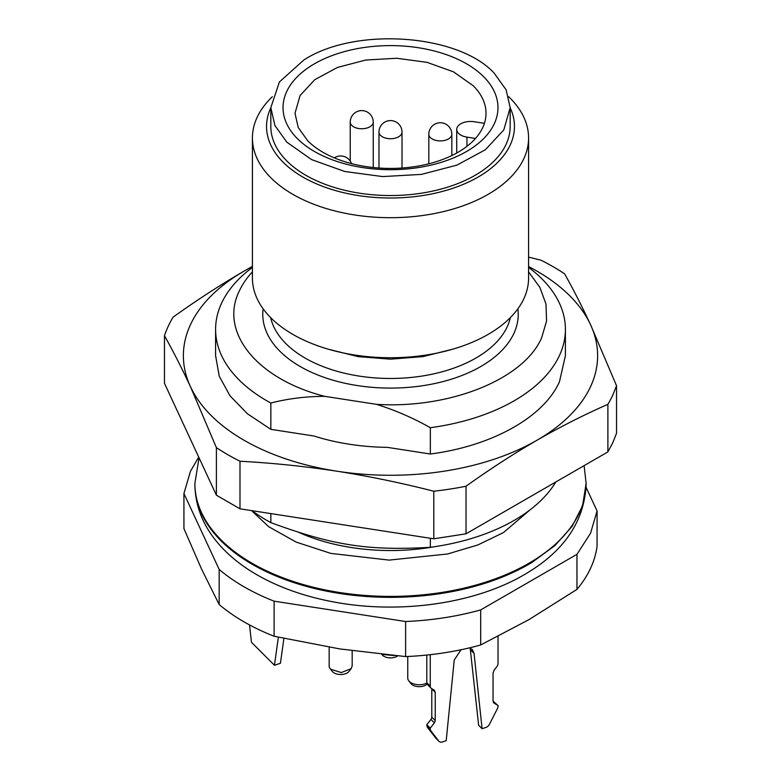 <?xml version="1.0" encoding="UTF-8"?>
<svg xmlns="http://www.w3.org/2000/svg" width="781" height="781" viewBox="0 0 781 781"><rect width="100%" height="100%" fill="white"/><g stroke="black" fill="none" stroke-linecap="round" stroke-linejoin="round"><path stroke-width="1.17" d="M270.841 513.595L270.841 522.635A174.905 100.983 180 0 1 252.038 510.686M612.792 442.69L616.531 433.299L616.531 385.716L612.792 395.118A230.141 132.868 180 0 1 607.891 404.333L607.891 451.906L612.792 442.69M607.891 451.906L466.023 533.813L433.787 538.802L239.992 508.822L216.396 495.193L164.469 383.315L164.469 335.732A230.141 132.868 180 0 1 168.208 326.341A230.141 132.868 180 0 1 173.109 317.125C196.666 300.255 220.31 284.919 244.043 271.134L252.419 266.37M270.841 522.635C332.921 545.431 368.183 550.917 430.341 547.315A174.905 100.983 0 0 0 555.799 481.984M430.341 547.315L430.341 538.265M252.419 271.837A156.493 90.352 180 0 0 239.337 290.962C218.807 331.993 257.047 379.166 324.759 396.348C306.015 396.387 288.043 398.613 270.841 403.035L270.841 429.345L313.933 436.003A158.797 91.68 180 0 0 387.259 447.347L430.341 454.015L430.341 427.705C413.139 417.972 395.166 410.181 376.422 404.333C449.944 409 523.914 379.185 541.663 337.734L546.563 321.02L545.978 304.063L539.915 287.476L528.581 271.837M324.759 396.348L376.422 404.333M528.581 257.125L541.008 260.21A230.141 132.868 180 0 1 564.604 273.828C573.225 289.146 581.884 306.113 590.563 324.74L616.531 385.716M607.891 404.333C584.334 414.662 560.69 426.641 536.957 440.25C513.234 454.034 489.589 469.361 466.023 486.231L466.023 533.813M466.023 486.231A230.141 132.868 180 0 1 433.787 491.22L433.787 538.802M433.787 491.22C401.6 482.98 369.306 476.303 336.894 471.197C304.483 466.277 272.178 462.957 239.992 461.239L239.992 508.822M239.992 461.239A230.141 132.868 180 0 1 216.396 447.62L216.396 495.193M216.396 447.62L190.437 386.644C181.748 368.017 173.099 351.05 164.469 335.732M252.419 266.555A207.121 119.581 0 0 0 244.043 271.134A207.121 119.581 0 0 0 190.437 324.74A207.121 119.581 0 0 0 190.437 386.644A207.121 119.581 0 0 0 336.894 471.197A207.121 119.581 0 0 0 536.957 440.25A207.121 119.581 0 0 0 590.563 386.644A207.121 119.581 0 0 0 590.563 324.74A207.121 119.581 0 0 0 528.581 266.555M270.841 429.345L247.45 413.793L230.004 395.821L219.236 376.178L215.595 355.687L215.595 329.387A174.905 100.983 180 0 1 221.55 303.243A174.905 100.983 180 0 1 252.419 267.405M528.581 267.405A174.905 100.983 180 0 1 565.405 329.387L565.405 355.687L559.45 381.821C543.683 417.181 492.05 446.049 430.341 454.015M565.405 329.387A174.905 100.983 180 0 1 559.45 355.521A174.905 100.983 180 0 1 430.341 427.705M270.841 403.035A174.905 100.983 180 0 1 215.595 329.387M252.419 137.973L252.419 278.026A138.081 79.721 0 0 0 372.478 357.063A138.081 79.721 0 0 0 523.875 298.664A138.081 79.721 0 0 0 528.581 278.026L528.581 137.973A138.081 79.721 180 0 1 523.875 158.602A138.081 79.721 180 0 1 372.478 217.011A138.081 79.721 180 0 1 252.419 137.973A138.081 79.721 180 0 1 257.125 117.335A138.081 79.721 180 0 1 272.335 96.727M508.665 96.727A138.081 79.721 180 0 1 528.581 137.973M510.169 107.778A123.964 71.569 180 0 1 510.237 144.963A123.964 71.569 180 0 1 358.42 195.572A123.964 71.569 180 0 1 270.763 107.915A123.964 71.569 180 0 1 270.831 107.778M270.831 107.651L270.831 126.444A119.669 69.089 0 0 0 286.861 160.993A119.669 69.089 0 0 0 406.12 194.947A119.669 69.089 0 0 0 506.098 144.329A119.669 69.089 0 0 0 510.169 126.444L510.169 107.651L503.823 129.861L485.44 149.708L456.983 165.103L421.476 174.388L382.67 176.594L344.704 171.488L311.599 159.597L286.861 142.201L274.902 125.536L270.831 107.651L279.403 81.966L303.907 59.961C354.906 26.71 458.174 33.847 494.139 73.102L506.098 89.766L510.169 107.651M586.072 487.285L597.074 510.989L590.563 533.208L576.964 554.325L480.686 609.912C456.934 616.512 431.913 620.387 405.622 621.52L274.111 601.175C252.331 592.603 234.017 582.03 219.168 569.456L183.925 493.524L190.437 471.304L198.716 457.1M183.925 493.524L183.925 528.591L201.547 569.066L219.168 604.514L219.168 569.456M274.111 601.175L274.111 636.242A207.121 119.581 180 0 1 219.168 604.514M274.111 636.242L339.872 648.933L405.622 656.587L405.622 621.52M480.686 609.912L480.686 644.969A207.121 119.581 180 0 1 405.622 656.587M480.686 644.969L528.825 619.704L576.964 589.391L576.964 554.325M597.074 510.989L597.074 546.056A207.121 119.581 180 0 1 590.563 568.275A207.121 119.581 180 0 1 576.964 589.391M278.368 637.208L274.453 665.266L251.433 642.255L249.549 624.946M274.453 665.266L280.428 663.274L283.894 638.428M427.978 684.986L426.807 682.721L430.263 686.167L430.263 654.683M426.807 682.721L426.807 655.054M469.361 647.898L472.28 649.509L474.067 653.424L482.082 728.702L485.948 727.414A4.598 3.251 135 0 0 489.394 724.387L497.487 708.465A4.598 3.251 135 0 0 498.024 706.414L498.024 705.536L493.914 703.037L493.045 701.338L493.045 673.056L494.207 670.01L496.862 666.632A4.598 3.251 135 0 0 498.024 663.586L498.024 636.427M430.263 686.167A4.598 3.251 135 0 0 430.995 688.1A4.598 3.251 135 0 0 431.434 688.442L434.509 690.394M434.08 690.053L435.242 692.317L435.242 720.599L434.373 722.884L430.263 728.126L426.807 724.67L430.917 719.438A3.456 2.441 135 0 0 431.795 717.143L431.795 688.871A4.598 3.251 135 0 0 431.786 688.657M435.857 738.191L427.344 727.248L426.807 725.549L430.263 728.995L430.263 728.126M430.263 728.995A4.598 3.251 135 0 0 430.8 730.704L427.344 727.248M435.437 737.772L438.893 741.218L430.8 730.704M438.893 741.218A4.598 3.251 135 0 0 439.088 741.442A4.598 3.251 135 0 0 442.349 741.95L446.205 740.661L454.23 660.043L461.024 649.763M498.024 705.536L493.045 701.153M470.182 648.152L478.626 725.256L482.082 728.702M426.807 725.549L426.807 724.67M394.268 655.601L383.354 654.537M426.836 683.102A11.51 6.648 180 0 1 409.303 681.423A11.51 6.648 180 0 1 408.766 680.807A11.51 6.648 180 0 1 407.76 678.093L407.76 656.489M352.182 650.739L352.182 665.939L351.177 668.653L341.268 672.568L330.705 669.258A11.51 6.648 180 0 1 330.168 668.653A11.51 6.648 180 0 1 329.162 665.939L329.162 647.205M381.802 654.371L382.094 654.751A9.206 5.311 0 0 0 397.675 655.913M408.766 680.807L410.865 683.521A9.206 5.311 0 0 0 411.294 684.01A9.206 5.311 0 0 0 427.139 684.107M330.168 668.653L332.267 671.367A9.206 5.311 0 0 0 332.706 671.845A9.206 5.311 0 0 0 341.151 674.501A9.206 5.311 0 0 0 349.078 671.367L351.177 668.653M475.483 138.452L466.95 137.124A13.804 7.976 180 0 1 458.564 133.414A13.804 7.976 180 0 1 456.719 129.431A13.804 7.976 180 0 1 474.096 121.729L484.415 123.32M473.208 85.715A95.507 55.139 180 0 1 486.007 113.294A95.507 55.139 180 0 1 415.219 166.548A95.507 55.139 180 0 1 307.792 140.863L298.244 127.557L294.993 113.294L300.06 95.565L314.733 79.721L337.441 67.439L365.781 60.03L396.748 58.263L427.051 62.343L453.468 71.832L473.208 85.715M297.434 138.676A107.466 62.041 0 0 0 444.233 161.384A107.466 62.041 0 0 0 483.566 76.626A107.466 62.041 0 0 0 336.767 53.918A107.466 62.041 0 0 0 297.434 138.676M517.871 308.817A127.723 73.746 180 0 1 513.878 333.438A127.723 73.746 180 0 1 369.091 387.054A127.723 73.746 180 0 1 263.129 308.817M434.49 546.72A149.591 86.369 180 0 1 299.162 532.574M510.325 317.642A120.821 69.753 180 0 1 507.201 326.77A120.821 69.753 180 0 1 382.446 378.316A120.821 69.753 180 0 1 270.675 317.642M453.039 349.107L422.96 356.614L390.5 359.172L358.04 356.614L327.971 349.107M431.795 688.871L435.242 692.317M431.795 717.143L435.242 720.599M430.917 719.438L434.373 722.884M474.067 653.424L470.611 649.977M584.129 465.632L586.121 483.468A195.621 112.942 180 0 1 532.046 561.422A195.621 112.942 180 0 1 317.779 588.308A195.621 112.942 180 0 1 194.879 483.468L199.038 457.783M586.121 483.468L582.577 505.785L572.092 526.394L555.047 545.48L532.046 562.359A195.621 112.942 180 0 1 317.779 589.255A195.621 112.942 180 0 1 194.879 484.405L194.879 483.468M451.838 155.556L451.838 134.264A11.51 6.648 180 0 1 443.305 140.678A11.51 6.648 180 0 1 430.36 137.583A11.51 6.648 180 0 1 428.818 134.264L428.818 163.795M373.24 167.524L373.24 122.1A11.51 6.648 180 0 1 364.707 128.523A11.51 6.648 180 0 1 351.772 125.429A11.51 6.648 180 0 1 350.23 122.1L350.23 161.062M402.01 168.032L402.01 132.077A11.51 6.648 180 0 1 401.619 133.795A11.51 6.648 180 0 1 388.997 138.667A11.51 6.648 180 0 1 378.99 132.077L378.99 168.032M466.95 146.34L466.95 137.124M430.995 688.1L427.539 684.644M439.088 741.442L435.642 737.996M529.987 509.905L503.481 532.564L477.982 544.904L447.65 553.973L389.104 560.104L330.91 553.417L296.175 542.112L268.635 526.658L251.56 510.608M586.121 484.405C584.432 520.751 564.829 550.244 527.312 572.873C476.947 603.84 398.788 614.832 331.476 601.526C303.985 596.206 279.53 587.527 258.111 575.47C241.7 566.186 228.13 555.193 217.411 542.492C202.709 524.988 195.201 505.619 194.879 484.405M451.838 134.264A11.51 11.51 0 0 0 435.925 123.632A11.51 11.51 0 0 0 428.818 134.264M373.24 122.1A11.51 11.51 0 0 0 357.327 111.478A11.51 11.51 0 0 0 350.23 122.1M351.518 163.629A11.51 11.51 0 0 0 334.327 157.879M402.01 132.077A11.51 11.51 0 0 0 380.064 127.235A11.51 11.51 0 0 0 378.99 132.077M456.719 153.027L456.719 129.431"/></g></svg>

